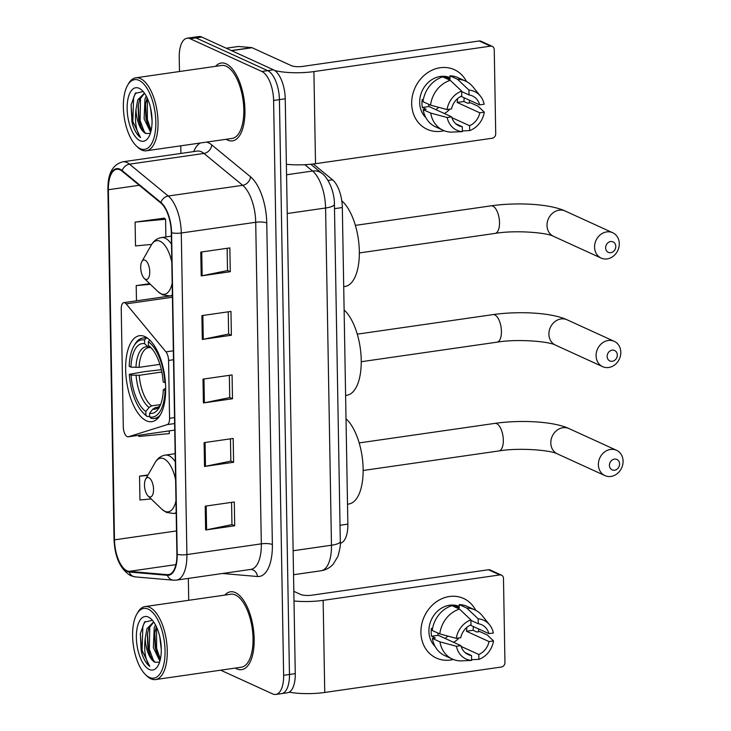 <?xml version="1.0" encoding="UTF-8"?>
<svg xmlns="http://www.w3.org/2000/svg" width="731" height="731" viewBox="0 0 731 731"><rect width="100%" height="100%" fill="white"/><g stroke="black" fill="none" stroke-linecap="round" stroke-linejoin="round"><path stroke-width="1.1" d="M127.203 436.645A8.187 3.628 -98.2 0 0 128.236 436.809A8.187 3.628 -98.2 0 0 128.492 436.754L167.225 424.629A8.187 3.628 -98.2 0 0 169.574 418.296L168.569 360.447A8.187 3.628 -98.2 0 0 165.955 351.858L126.171 303.877A8.187 3.628 -98.2 0 0 123.841 302.634A8.187 3.628 -98.2 0 0 121.236 309.021L123.292 426.977A8.187 3.628 -98.2 0 0 127.203 436.645M146.401 420.764A43.412 19.234 -98.2 0 0 151.856 421.659A43.412 19.234 -98.2 0 0 165.38 381.911A43.412 19.234 -98.2 0 0 144.93 336.607A43.412 19.234 -98.2 0 0 139.484 335.712A43.412 19.234 -98.2 0 0 125.951 375.46A43.412 19.234 -98.2 0 0 146.401 420.764M313.297 163.982L332.559 179.817A24.571 10.892 81.8 0 1 342.327 207.549L347.855 524.145A24.571 10.892 81.8 0 1 340.299 543.252M220.689 670.181L272.736 693.947A24.571 10.892 -98.2 0 0 275.815 694.45L287.447 692.778A24.571 10.892 -98.2 0 0 295.269 673.626L285.236 98.795A24.571 10.892 -98.2 0 0 273.495 69.811L201.774 37.053A24.571 10.892 -98.2 0 0 198.686 36.55L192.874 37.391A24.571 10.892 -98.2 0 1 195.963 37.893A24.571 10.892 -98.2 0 0 192.874 37.391L187.063 38.222A24.571 10.892 -98.2 0 0 179.232 57.374L179.488 71.519M281.636 693.609A24.571 10.892 -98.2 0 0 289.458 674.457L279.425 99.635A24.571 10.892 -98.2 0 0 267.683 70.642L195.963 37.893L267.683 70.642A24.571 10.892 -98.2 0 1 279.425 99.635L289.458 674.457A24.571 10.892 -98.2 0 1 281.636 693.609M236.716 668.838A39.319 17.425 -98.2 0 0 241.659 669.642A39.319 17.425 -98.2 0 0 253.904 633.649A39.319 17.425 -98.2 0 0 235.391 592.613A39.319 17.425 -98.2 0 0 230.448 591.808A39.319 17.425 -98.2 0 0 224.801 595.107A39.319 17.425 -98.2 0 1 230.448 591.808A39.319 17.425 -98.2 0 1 235.391 592.613A39.319 17.425 -98.2 0 1 253.904 633.649A39.319 17.425 -98.2 0 1 241.659 669.642A39.319 17.425 -98.2 0 1 236.716 668.838A39.319 17.425 -98.2 0 1 235.309 668.079A39.319 17.425 -98.2 0 0 236.716 668.838M227.487 140.06A39.319 17.425 -98.2 0 0 232.431 140.873A39.319 17.425 -98.2 0 0 244.675 104.871A39.319 17.425 -98.2 0 0 226.162 63.844A39.319 17.425 -98.2 0 0 221.219 63.03A39.319 17.425 -98.2 0 0 215.572 66.329A39.319 17.425 -98.2 0 1 221.219 63.03A39.319 17.425 -98.2 0 1 226.162 63.844A39.319 17.425 -98.2 0 1 244.675 104.871A39.319 17.425 -98.2 0 1 232.431 140.873A39.319 17.425 -98.2 0 1 227.487 140.06A39.319 17.425 -98.2 0 1 226.08 139.301A39.319 17.425 -98.2 0 0 227.487 140.06M127.011 570.792A26.215 11.614 81.8 0 1 114.484 539.862L108.371 189.731A26.215 11.614 81.8 0 1 116.713 169.3A26.215 11.614 81.8 0 1 122.114 171.182L160.866 203.044A26.215 11.614 81.8 0 1 171.282 232.622L176.902 554.199A26.215 11.614 81.8 0 1 168.55 574.63A26.215 11.614 81.8 0 1 167.353 574.667L129.095 571.359A26.215 11.614 81.8 0 1 127.011 570.792M127.02 571.423A26.864 11.906 -98.2 0 0 129.159 572.007L167.417 575.315A26.864 11.906 -98.2 0 0 177.204 554.336L171.584 232.76A26.864 11.906 -98.2 0 0 160.911 202.441L122.159 170.579A26.864 11.906 -98.2 0 0 108.069 189.594L114.182 539.725A26.864 11.906 -98.2 0 0 127.02 571.423M164.183 218.176L135.098 222.096L135.518 245.918L151.692 244.401M275.815 694.45A24.571 10.892 -98.2 0 0 283.637 675.298L273.604 100.476A24.571 10.892 -98.2 0 0 261.872 71.483L190.142 38.734A24.571 10.892 -98.2 0 0 187.063 38.222M180.776 145.825L180.913 153.437M188.333 578.404L188.717 600.297M200.778 252.094L229.854 247.91L230.274 271.722L201.199 275.907L200.778 252.094M204.104 442.639L233.18 438.454L233.6 462.275L204.525 466.46L204.104 442.639M205.219 506.163L234.295 501.969L234.706 525.79L205.63 529.975L205.219 506.163M201.893 315.609L230.969 311.424L231.38 335.246L202.304 339.431L201.893 315.609M202.999 379.124L232.074 374.939L232.485 398.76L203.41 402.945L202.999 379.124M138.817 435.283L138.844 436.471L169.318 433.611L169.263 430.906M148.046 474.94L139.53 476.164L139.95 499.986L151.143 498.935M149.718 283.674L136.204 285.611L136.478 300.816M232.485 398.76L229.735 397.5M229.351 375.332L229.735 397.591L204.378 402.781A6.552 1.608 179 0 1 203.41 402.945M231.38 335.246L228.629 333.985M228.246 311.817L228.629 334.076L203.273 339.257A6.552 1.608 179 0 1 202.304 339.431M234.706 525.79L231.955 524.538M231.572 502.361L231.955 524.62L206.599 529.811A6.552 1.608 179 0 1 205.63 529.975M233.6 462.275L230.85 461.014M230.457 438.847L230.85 461.106L205.484 466.296A6.552 1.608 179 0 1 204.525 466.46M230.274 271.722L227.524 270.47M227.131 248.302L227.524 270.561L202.158 275.742A6.552 1.608 179 0 1 201.199 275.907M139.53 476.164L147.79 475.388M136.204 285.611L150.358 284.286M135.098 222.096L165.571 219.245L165.882 236.935M165.571 219.245L163.881 217.957M478.796 629.025A32.767 28.253 -65.5 0 1 478.348 631.785A32.767 28.253 -65.5 0 0 478.796 629.025M453.321 659.472A32.767 28.253 -65.5 0 1 420.91 632.452A32.767 28.253 -65.5 0 1 442.785 598.314A32.767 28.253 -65.5 0 1 475.753 610.348A32.767 28.253 -65.5 0 0 463.6 598.461L463.6 598.461A32.767 28.253 -65.5 0 0 420.91 632.452A32.767 28.253 -65.5 0 0 436.37 658.074L436.37 658.074A32.767 28.253 -65.5 0 0 453.321 659.472M289.184 692.184A32.767 8.05 -1 0 0 324.747 692.458L501.384 667.028A4.094 3.527 114.5 0 0 504.947 662.533L503.476 578.376A4.094 3.527 114.5 0 0 501.539 575.178A4.094 3.527 114.5 0 0 499.776 574.932L488.445 569.76L311.817 595.189A8.187 2.01 179 0 1 300.77 594.513L293.835 591.342M293.999 600.973A32.767 8.05 -1 0 0 323.139 600.361L499.776 574.932M488.445 569.76A4.094 3.527 -65.5 0 1 490.218 570.006L501.539 575.178M447.865 636.08A20.477 17.654 -65.5 0 1 445.124 638.437M466.789 627.426A16.384 14.127 114.5 0 1 466.396 631.237L489.048 641.58A16.384 14.127 -65.5 0 1 478.805 654.492L461.115 646.414M465.09 652.6L471.532 655.543A16.384 14.127 -65.5 0 1 468.096 654.547A16.384 14.127 -65.5 0 1 460.895 645.637L438.244 635.294A16.384 14.127 114.5 0 1 437.814 633.009M458.949 637.962A16.384 14.127 -65.5 0 1 453.494 642.257M435.091 646.432A23.758 20.486 -65.5 0 1 428.905 631.301A23.758 20.486 -65.5 0 1 459.242 606.392M471.532 655.543L471.614 660.422L460.393 660.888A27.029 23.31 -65.5 0 1 452.343 659.06L444.795 655.616A27.029 23.31 -65.5 0 1 432.386 638.41L435.329 637.98L431.555 636.253A23.758 20.486 -65.5 0 1 431.171 632.333A23.758 20.486 -65.5 0 1 431.418 628.322L432.496 628.806M453.019 606.136A23.758 20.486 -65.5 0 1 455.486 606.09L459.26 607.817L459.205 604.601A27.029 23.31 -65.5 0 1 467.255 606.428L474.803 609.882A27.029 23.31 -65.5 0 1 482.296 615.749L489.651 624.886A21.3 18.366 -65.5 0 1 493.379 633L488.902 633.64L470.261 625.133M432.249 630.469A27.029 23.31 -65.5 0 1 451.941 605.643L459.488 609.097L470.91 619.906L470.992 624.786A16.384 14.127 -65.5 0 0 460.749 637.697L456.281 638.346L439.797 633.914L432.249 630.469M432.386 638.41L439.934 641.855L456.418 646.277L460.895 645.637M452.343 659.06A27.029 23.31 -65.5 0 1 439.934 641.855M439.797 633.914A27.029 23.31 -65.5 0 1 459.488 609.097M470.919 620.391L478.266 623.744L478.184 618.855L466.753 608.046L459.205 604.601M466.753 608.046A27.029 23.31 -65.5 0 1 474.803 609.882M471.614 660.422A21.3 18.366 -65.5 0 1 456.418 646.277M456.281 638.346A21.3 18.366 -65.5 0 1 470.91 619.906M478.184 618.855A21.3 18.366 -65.5 0 1 489.651 624.886M478.266 623.744A16.384 14.127 -65.5 0 1 481.702 624.74A16.384 14.127 -65.5 0 1 488.902 633.64M473.332 626.531A23.758 20.486 -65.5 0 1 473.085 630.277L476.859 632.004L479.801 631.575L487.358 635.029L493.516 640.941A21.3 18.366 -65.5 0 1 478.887 659.371L478.805 654.492M471.605 659.682L478.887 659.371M489.048 641.58L493.516 640.941M466.396 631.237L473.085 630.277M431.555 636.253L438.244 635.294M455.504 607.278L455.486 606.09M148.229 609.142A35.225 15.607 -98.2 0 0 136.834 614.077A35.225 15.607 -98.2 0 0 133.38 645.51A35.225 15.607 -98.2 0 0 145.56 674.695A35.225 15.607 -98.2 0 0 149.426 677.427A35.225 15.607 -98.2 0 0 165.06 650.7A35.225 15.607 -98.2 0 0 148.229 609.142M145.56 674.695L146.858 675.947A36.861 16.329 -98.2 0 0 150.906 678.807A36.861 16.329 -98.2 0 0 155.539 679.565A36.861 16.329 -98.2 0 0 167.015 645.82A36.861 16.329 -98.2 0 0 149.663 607.342A36.861 16.329 -98.2 0 0 145.03 606.584A36.861 16.329 -98.2 0 0 137.73 612.505L136.834 614.077M155.539 679.565L241.303 667.211A36.861 16.329 -98.2 0 0 252.789 633.466A36.861 16.329 -98.2 0 0 235.428 594.997A36.861 16.329 -98.2 0 0 230.804 594.239L145.03 606.584M161.295 649.484L159.76 636.628M159.897 661.144L153.346 647.675L154.204 627.655L155.493 624.877M160.29 659.59L157.439 654.866L155.164 647.41L154.597 633.631L156.343 626.568M151.984 620.418L144.473 622.172L140.297 633.768L142.07 654.163C144.135 660.047 146.703 664.104 149.764 666.361C145.295 659.874 143.788 650.462 145.241 638.136A20.477 9.074 -98.2 0 0 155.027 662.286L150.166 655.917L147.89 648.461L147.324 634.682L148.758 628.432L153.766 622.063M145.241 638.136L146.94 628.697L153.656 621.917M149.288 669.486A27.029 11.979 -98.2 0 0 158.006 665.749A27.029 11.979 -98.2 0 0 160.683 641.58A27.029 11.979 -98.2 0 0 151.299 619.139A27.029 11.979 -98.2 0 0 148.375 617.083A27.029 11.979 -98.2 0 0 136.368 637.596A27.029 11.979 -98.2 0 0 149.288 669.486M155.027 662.286L159.596 662.112M149.764 666.361L142.07 650.389L142.865 626.065L145.177 621.441M153.784 661.409L149.343 649.338L149.764 626.147M160.381 659.188L156.608 648.296L156.535 626.97M142.07 654.163L141.165 650.517L140.325 633.567M150.623 656.904L148.43 649.475L147.479 633.576M157.887 655.853L155.703 648.424L154.753 632.534M617.311 354.992A5.738 4.943 114.5 0 0 612.13 350.167A5.738 4.943 114.5 0 0 607.141 356.454A5.738 4.943 114.5 0 0 612.322 361.278A5.738 4.943 114.5 0 0 617.311 354.992M596.094 355.778A13.926 12.007 -65.5 0 1 614.232 341.331A13.926 12.007 -65.5 0 1 620.811 352.223A13.926 12.007 -65.5 0 1 602.664 366.67A13.926 12.007 -65.5 0 1 596.094 355.778M158.554 407.149L155.383 407.606L152.834 409.141L149.599 413.253A35.225 15.607 -98.2 0 0 159.12 407.688A35.225 15.607 -98.2 0 0 163.315 389.806L165.681 390.646M149.654 416.259L147.37 416.588L145.889 415.199A38.99 17.279 -98.2 0 1 143.504 413.243A38.99 17.279 -98.2 0 1 129.323 374.29L145.57 371.494L161.341 369.703M133.837 346.147A38.99 17.279 -98.2 0 1 144.574 340.034L146.008 338.225A40.634 18.001 -98.2 0 0 142.783 338.051A40.634 18.001 -98.2 0 0 134.732 344.575L133.837 346.147A38.99 17.279 -98.2 0 0 129.186 366.35L130.931 367.145L139.082 367.346L159.888 364.349M146.008 338.225L147.37 338.033M165.06 390.61A38.99 17.279 -98.2 0 1 149.663 416.926L151.143 418.306A40.634 18.001 -98.2 0 0 154.369 418.488A40.634 18.001 -98.2 0 0 160.281 414.989M149.782 339.952L148.356 341.761A38.99 17.279 -98.2 0 1 164.923 382.669L165.444 382.697M144.574 340.034L144.637 343.707A35.225 15.607 -98.2 0 0 130.931 367.145M164.923 382.669L163.177 381.874A35.225 15.607 -98.2 0 0 150.394 347.07A35.225 15.607 -98.2 0 0 148.42 345.434L148.356 341.761M149.663 416.926L149.599 413.253M150.769 347.636L148 346.86L144.637 343.707M148.42 345.434L151.774 348.586A31.506 13.962 -98.2 0 1 151.893 348.669M163.315 389.806L165.681 388.179M345.608 395.416L346.887 395.233A45.057 19.965 -98.2 0 0 361.196 358.702A45.057 19.965 -98.2 0 0 344.109 309.962M143.504 413.243L144.802 414.495A40.634 18.001 -98.2 0 0 147.37 416.588M129.323 374.29L131.068 375.085A35.225 15.607 -98.2 0 0 145.825 411.526L145.889 415.199M161.843 372.024L139.219 375.286L131.068 375.085M145.825 411.526L149.06 407.423L151.609 405.879L160.582 404.581M619.586 463.938A5.738 4.943 114.5 0 0 614.405 459.114A5.738 4.943 114.5 0 0 609.416 465.4A5.738 4.943 114.5 0 0 614.597 470.225A5.738 4.943 114.5 0 0 619.586 463.938M598.369 464.724A13.926 12.007 -65.5 0 1 616.516 450.278A13.926 12.007 -65.5 0 1 623.086 461.16A13.926 12.007 -65.5 0 1 604.939 475.607A13.926 12.007 -65.5 0 1 598.369 464.724M148.85 477.727A9.832 4.359 -98.2 0 0 145.67 479.097A9.832 4.359 -98.2 0 0 144.711 487.869A9.832 4.359 -98.2 0 0 148.11 496.011A9.832 4.359 -98.2 0 0 149.188 496.778A9.832 4.359 -98.2 0 0 153.547 489.322A9.832 4.359 -98.2 0 0 148.85 477.727M347.499 504.189L348.788 504.006A45.057 19.965 -98.2 0 0 363.097 467.474A45.057 19.965 -98.2 0 0 346.01 418.735M615.794 246.393A5.738 4.943 114.5 0 0 610.604 241.568A5.738 4.943 114.5 0 0 605.615 247.855A5.738 4.943 114.5 0 0 610.805 252.679A5.738 4.943 114.5 0 0 615.794 246.393M594.577 247.179A13.926 12.007 -65.5 0 1 612.715 232.732A13.926 12.007 -65.5 0 1 619.285 243.624A13.926 12.007 -65.5 0 1 601.147 258.07A13.926 12.007 -65.5 0 1 594.577 247.179M145.058 260.181A9.832 4.359 -98.2 0 0 141.878 261.552A9.832 4.359 -98.2 0 0 140.909 270.324A9.832 4.359 -98.2 0 0 144.309 278.474A9.832 4.359 -98.2 0 0 145.387 279.233A9.832 4.359 -98.2 0 0 149.754 271.777A9.832 4.359 -98.2 0 0 145.058 260.181M343.707 286.643L344.995 286.461A45.057 19.965 -98.2 0 0 359.277 249.463A45.057 19.965 -98.2 0 0 341.77 200.797M469.567 100.257A32.767 28.253 -65.5 0 1 469.119 103.016A32.767 28.253 -65.5 0 0 469.567 100.257M444.092 130.703A32.767 28.253 -65.5 0 1 411.681 103.674A32.767 28.253 -65.5 0 1 433.547 69.536A32.767 28.253 -65.5 0 1 466.524 81.57A32.767 28.253 -65.5 0 0 454.362 69.683L454.362 69.683A32.767 28.253 -65.5 0 0 411.681 103.674A32.767 28.253 -65.5 0 0 427.142 129.296L427.142 129.296A32.767 28.253 -65.5 0 0 444.092 130.703M286.378 164.292A32.767 8.05 -1 0 0 315.518 163.689L492.146 138.25A4.094 3.527 114.5 0 0 495.719 133.764L494.247 49.598A4.094 3.527 114.5 0 0 492.31 46.4A4.094 3.527 114.5 0 0 490.538 46.154L479.216 40.982L302.588 66.411A8.187 2.01 179 0 1 291.541 65.735L252.076 47.716L231.581 50.667M274.801 70.56A32.767 8.05 -1 0 0 313.91 71.583L490.538 46.154M479.216 40.982A4.094 3.527 -65.5 0 1 480.989 41.228L492.31 46.4M238.087 46.528A4.094 1.818 81.8 0 1 238.269 46.482A4.094 1.818 81.8 0 1 238.452 46.473L251.747 47.625A4.094 1.818 81.8 0 1 252.076 47.716M438.637 107.311A20.477 17.654 -65.5 0 1 435.895 109.659M457.56 98.648A16.384 14.127 114.5 0 1 457.167 102.468L479.81 112.812A16.384 14.127 -65.5 0 1 469.576 125.714L451.886 117.645M455.861 123.822L462.303 126.765A16.384 14.127 -65.5 0 1 458.867 125.769A16.384 14.127 -65.5 0 1 451.667 116.859L429.015 106.516A16.384 14.127 114.5 0 1 428.585 104.231M449.72 109.184A16.384 14.127 -65.5 0 1 444.265 113.488M425.862 117.664A23.758 20.486 -65.5 0 1 419.676 102.523A23.758 20.486 -65.5 0 1 450.013 77.614M462.303 126.765L462.385 131.644L451.164 132.119A27.029 23.31 -65.5 0 1 443.114 130.282L435.566 126.838A27.029 23.31 -65.5 0 1 423.158 109.632L426.1 109.202L422.326 107.484A23.758 20.486 -65.5 0 1 421.942 103.555A23.758 20.486 -65.5 0 1 422.189 99.544L423.258 100.037M443.79 77.367A23.758 20.486 -65.5 0 1 446.257 77.322L450.031 79.039L449.976 75.823A27.029 23.31 -65.5 0 1 458.026 77.66L465.574 81.104A27.029 23.31 -65.5 0 1 473.067 86.971L480.422 96.117A21.3 18.366 -65.5 0 1 484.141 104.222L479.673 104.871L461.023 96.355M423.011 101.691A27.029 23.31 -65.5 0 1 442.712 76.874L450.259 80.319L461.681 91.128L461.764 96.017A16.384 14.127 -65.5 0 0 451.52 108.919L447.052 109.568L430.568 105.136L423.011 101.691M423.158 109.632L430.705 113.077L447.189 117.508L451.667 116.859M443.114 130.282A27.029 23.31 -65.5 0 1 430.705 113.077M430.568 105.136A27.029 23.31 -65.5 0 1 450.259 80.319M461.69 91.613L469.037 94.966L468.946 90.087L457.524 79.277L449.976 75.823M457.524 79.277A27.029 23.31 -65.5 0 1 465.574 81.104M462.385 131.644A21.3 18.366 -65.5 0 1 447.189 117.508M447.052 109.568A21.3 18.366 -65.5 0 1 461.681 91.128M468.946 90.087A21.3 18.366 -65.5 0 1 480.422 96.117M469.037 94.966A16.384 14.127 -65.5 0 1 472.473 95.962A16.384 14.127 -65.5 0 1 479.673 104.871M464.103 97.762A23.758 20.486 -65.5 0 1 463.856 101.499L467.63 103.226L470.572 102.806L478.12 106.251L484.287 112.163A21.3 18.366 -65.5 0 1 469.658 130.602L469.576 125.714M462.376 130.913L469.658 130.602M479.81 112.812L484.287 112.163M457.167 102.468L463.856 101.499M422.326 107.484L429.015 106.516M446.275 78.5L446.257 77.322M139 80.364A35.225 15.607 -98.2 0 0 127.596 85.299A35.225 15.607 -98.2 0 0 124.151 116.732A35.225 15.607 -98.2 0 0 136.331 145.917A35.225 15.607 -98.2 0 0 140.197 148.649A35.225 15.607 -98.2 0 0 155.831 121.922A35.225 15.607 -98.2 0 0 139 80.364M136.331 145.917L137.629 147.169A36.861 16.329 -98.2 0 0 141.677 150.029A36.861 16.329 -98.2 0 0 146.31 150.787A36.861 16.329 -98.2 0 0 157.786 117.042A36.861 16.329 -98.2 0 0 140.425 78.573A36.861 16.329 -98.2 0 0 135.802 77.815A36.861 16.329 -98.2 0 0 128.492 83.727L127.596 85.299M146.31 150.787L232.074 138.433A36.861 16.329 -98.2 0 0 243.56 104.688A36.861 16.329 -98.2 0 0 226.199 66.219A36.861 16.329 -98.2 0 0 221.566 65.461L135.802 77.815M152.066 120.716L150.531 107.85M150.659 132.375L144.117 118.897L144.976 98.877L146.255 96.099M151.061 130.822L148.21 126.088L145.935 118.641L145.359 104.862L147.114 97.79M142.746 91.64L135.244 93.394L131.068 104.99L132.841 125.385C134.906 131.269 137.474 135.336 140.535 137.583C136.067 131.096 134.559 121.684 136.012 109.358A20.477 9.074 -98.2 0 0 145.798 133.517L140.937 127.139L138.662 119.683L138.095 105.904L139.53 99.663L144.537 93.294M136.012 109.358L137.711 99.919L144.427 93.139M140.06 140.708A27.029 11.979 -98.2 0 0 148.777 136.98A27.029 11.979 -98.2 0 0 151.454 112.802A27.029 11.979 -98.2 0 0 142.07 90.361A27.029 11.979 -98.2 0 0 139.146 88.305A27.029 11.979 -98.2 0 0 127.139 108.818A27.029 11.979 -98.2 0 0 140.06 140.708M145.798 133.517L150.367 133.344M140.535 137.583L132.841 121.611L133.627 97.296L135.948 92.673M144.555 132.631L140.114 120.569L140.535 97.369M151.153 130.41L147.379 119.519L147.306 98.201M132.841 125.385L131.936 121.748L131.096 104.789M141.394 128.126L139.201 120.697L138.25 104.807M148.658 127.075L146.474 119.656L145.515 103.756M128.492 436.754L174.727 430.093L128.236 436.809M340.016 525.269L347.855 524.145M334.487 208.673L342.327 207.549M327.963 180.484L332.559 179.817M169.574 418.296L174.517 417.593M167.225 424.629L174.618 423.56M168.569 360.447L173.503 359.734M165.955 351.858L173.348 350.789M126.171 303.877L172.415 297.215M295.269 673.626L283.637 675.298M201.774 37.053L190.142 38.734M273.495 69.811L261.872 71.483M285.236 98.795L273.604 100.476M340.299 541.497A16.384 4.021 179 0 1 331.472 545.235L325.587 208.006A32.767 14.519 -98.2 0 0 312.557 171.027A16.384 13.213 -50.6 0 1 321.923 173.411C326.985 176.573 334.478 189.996 334.414 204.269L340.299 541.497C340.783 543.974 340.016 548.88 337.978 556.227L333.263 564.113C329.955 567.777 325.88 569.997 321.037 570.774A32.767 14.519 -98.2 0 0 331.472 545.235L293.131 550.754M304.854 164.694L312.557 171.027L286.561 174.773M334.414 204.269A16.384 4.021 179 0 1 325.587 208.006L287.237 213.525M114.484 539.862L176.491 530.934M193.688 151.6A40.954 18.147 81.8 0 1 200.23 143.02M206.535 142.116A40.954 18.147 81.8 0 1 208.436 142.783A40.954 18.147 81.8 0 1 211.725 144.884L250.477 176.747A40.954 18.147 81.8 0 1 266.76 222.964L272.371 544.54A40.954 18.147 81.8 0 1 257.458 576.512L222.48 573.488M122.159 170.579A8.187 6.606 -50.6 0 1 129.506 164.164L203.94 153.446A32.767 14.519 -98.2 0 0 201.308 151.765A32.767 14.519 -98.2 0 0 197.196 151.089L122.762 161.807A32.767 14.519 81.8 0 1 129.506 164.164L168.258 196.027A32.767 14.519 81.8 0 1 181.279 232.997L186.898 554.573A8.187 2.01 179 0 1 177.204 554.336M108.069 189.594A8.187 2.01 179 0 1 107.914 189.21L114.027 539.35C114.776 557.141 120.286 569.239 130.557 575.644L135.217 576.896A8.187 7.301 -85.1 0 1 129.159 572.007M171.584 232.76A8.187 2.01 -1 0 0 181.279 232.997L255.713 222.279A32.767 14.519 -98.2 0 0 242.692 185.309L203.94 153.446A8.187 6.606 129.4 0 0 211.725 144.884M160.911 202.441A8.187 6.606 -50.6 0 1 168.258 196.027L242.692 185.309A8.187 6.606 129.4 0 0 250.477 176.747M135.217 576.896L173.466 580.195A8.187 7.301 -85.1 0 1 167.417 575.315M272.371 544.54A8.187 2.01 179 0 0 261.323 543.855L186.898 554.573A32.767 14.519 81.8 0 1 176.463 580.112L250.897 569.394A32.767 14.519 -98.2 0 0 261.323 543.855L255.713 222.279A8.187 2.01 179 0 1 266.76 222.964M257.458 576.512A8.187 7.301 94.9 0 0 250.907 569.394L250.897 569.394M108.371 189.731L139.265 185.281M129.095 571.359L175.906 564.624M167.353 574.667L169.72 574.319M203.967 378.987L204.378 402.781M205.073 442.502L205.484 466.296M206.179 506.016L206.599 529.811M202.852 315.472L203.273 339.257M201.747 251.957L202.158 275.742M323.139 600.361L324.747 692.458M548.908 334.231A13.926 12.007 114.5 0 0 555.478 345.114C549.237 341.414 517.365 338.681 496.989 342.172A13.926 6.168 81.8 0 0 501.42 331.317A13.926 6.168 81.8 0 0 494.768 314.887A13.926 6.168 81.8 0 0 493.023 314.604C518.727 310.958 551.412 312.521 567.055 319.785A13.926 12.007 114.5 0 0 548.908 334.231M155.383 407.606A30.309 13.432 -98.2 0 0 157.311 407.633L160.153 405.632M148 346.86A31.506 13.962 -98.2 0 0 135.948 367.455M152.834 409.141A31.506 13.962 -98.2 0 0 160.107 405.723M149.581 347.654L148.667 347.636A30.309 13.432 -98.2 0 0 139.082 367.346M136.094 375.396A31.506 13.962 -98.2 0 0 149.06 407.423M139.219 375.286A30.309 13.432 -98.2 0 0 151.609 405.879M550.808 443.004A13.926 12.007 114.5 0 0 557.378 453.887C551.137 450.186 519.266 447.454 498.889 450.945A13.926 6.168 81.8 0 0 503.321 440.089A13.926 6.168 81.8 0 0 496.669 423.66A13.926 6.168 81.8 0 0 494.914 423.377C520.627 419.731 553.312 421.294 568.946 428.558A13.926 12.007 114.5 0 0 550.808 443.004M175.595 479.792A27.093 12.007 -98.2 0 0 163.881 458.785A27.093 12.007 -98.2 0 0 155.109 462.577L145.67 479.097M148.11 496.011L161.816 509.196A27.093 12.007 -98.2 0 0 164.795 511.298A27.093 12.007 -98.2 0 0 175.961 500.753M175.285 461.782A29.487 13.067 -98.2 0 0 168.98 455.724A29.487 13.067 -98.2 0 0 165.27 455.111C160.975 455.824 157.585 458.31 155.109 462.577M176.18 513.135L173.676 513.491A29.487 13.067 -98.2 0 0 176.171 512.541M547.007 225.459A13.926 12.007 114.5 0 0 553.586 236.351C547.336 232.641 515.474 229.909 495.088 233.399A13.926 6.168 81.8 0 0 499.52 222.544A13.926 6.168 81.8 0 0 492.868 206.115A13.926 6.168 81.8 0 0 491.122 205.831C516.826 202.185 549.511 203.748 565.154 211.012A13.926 12.007 114.5 0 0 547.007 225.459M171.803 262.246A27.093 12.007 -98.2 0 0 160.08 241.239A27.093 12.007 -98.2 0 0 151.308 245.031L141.878 261.552M144.309 278.474L158.024 291.66A27.093 12.007 -98.2 0 0 160.994 293.761A27.093 12.007 -98.2 0 0 172.169 283.208M171.483 244.236A29.487 13.067 -98.2 0 0 165.179 238.178A29.487 13.067 -98.2 0 0 161.478 237.575C157.174 238.279 153.784 240.773 151.308 245.031M172.379 295.589L169.884 295.945A29.487 13.067 -98.2 0 0 172.37 294.995M313.91 71.583L315.518 163.689M231.352 50.558L251.747 47.625M238.452 46.473L226.254 48.237M123.841 302.634L172.388 295.644M321.037 570.774L293.542 574.73M310.785 164.256L321.923 173.411M173.466 580.195L176.463 580.112M122.762 161.807C112.693 164.512 107.749 173.649 107.914 189.21M567.055 319.785L614.232 341.331M357.276 334.149L493.023 314.604M146.584 337.503L142.783 338.051M158.17 417.94L154.369 418.488M555.478 345.114L602.664 366.67M361.242 361.717L496.989 342.172M568.946 428.558L616.516 450.278M359.177 442.922L494.914 423.377M173.676 513.491L166.43 512.394L161.816 509.196M175.148 453.695L165.27 455.111M557.378 453.887L604.939 475.607M363.143 470.49L498.889 450.945M565.154 211.012L612.715 232.732M355.376 225.376L491.122 205.831M169.884 295.945L162.638 294.858L158.024 291.66M171.346 236.15L161.478 237.575M553.586 236.351L601.147 258.07M359.35 252.944L495.088 233.399M238.269 46.482L226.217 48.219"/></g></svg>
